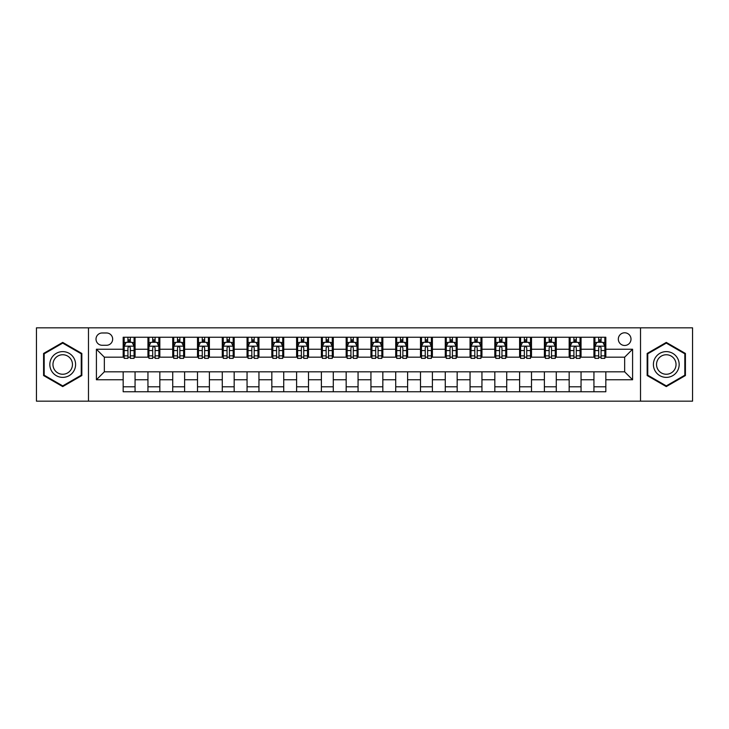 <?xml version="1.0" encoding="UTF-8"?>
<svg xmlns="http://www.w3.org/2000/svg" width="729" height="729" viewBox="0 0 729 729"><rect width="100%" height="100%" fill="white"/><g stroke="black" fill="none" stroke-linecap="round" stroke-linejoin="round"><path stroke-width="1.09" d="M624.662 332.788A6.342 6.342 0 0 0 618.32 339.131A6.342 6.342 0 0 0 624.662 345.473A6.342 6.342 0 0 0 631.004 339.131A6.342 6.342 0 0 0 624.662 332.788M640.518 401.169L692.55 401.169L692.55 327.831L640.518 327.831L640.518 401.169L88.482 401.169L88.482 327.831L36.45 327.831L36.45 401.169L88.482 401.169M102.16 345.273L106.516 345.273A6.142 6.142 0 0 0 112.667 339.131A6.142 6.142 0 0 0 106.516 332.98L102.16 332.98A6.142 6.142 0 0 0 96.018 339.131A6.142 6.142 0 0 0 102.16 345.273M640.518 327.831L88.482 327.831M123.174 379.763L96.41 379.763L96.41 349.237L123.174 349.237L123.174 357.164L104.338 357.164L104.338 371.836L123.174 371.836L123.174 391.755L605.826 391.755L605.826 371.836L624.662 371.836L624.662 357.164L605.826 357.164L605.826 349.237L632.59 349.237L632.59 379.763L605.826 379.763M605.826 349.237L605.826 337.245L123.174 337.245L123.174 349.237M593.935 337.245L593.935 357.164L594.928 357.164M598.691 357.164L601.07 357.164M604.842 357.164L605.826 357.164M593.935 357.164L580.065 357.164M569.158 337.245L569.158 357.164L570.151 357.164M573.914 357.164L576.293 357.164M569.158 357.164L555.288 357.164M544.381 337.245L544.381 357.164L545.374 357.164M549.137 357.164L551.516 357.164M544.381 357.164L530.512 357.164M519.604 337.245L519.604 357.164L520.597 357.164M524.361 357.164L526.739 357.164M519.604 357.164L505.726 357.164M494.827 337.245L494.827 357.164L495.82 357.164M499.584 357.164L501.962 357.164M494.827 357.164L480.949 357.164M470.05 337.245L470.05 357.164L471.043 357.164M474.807 357.164L477.185 357.164M470.05 357.164L456.172 357.164M445.273 337.245L445.273 357.164L446.266 357.164M450.03 357.164L452.408 357.164M445.273 357.164L431.395 357.164M420.496 337.245L420.496 357.164L421.49 357.164M425.253 357.164L427.631 357.164M420.496 357.164L406.618 357.164M395.719 337.245L395.719 357.164L396.713 357.164M400.476 357.164L402.855 357.164M395.719 357.164L381.841 357.164M370.943 337.245L370.943 357.164L371.936 357.164M375.699 357.164L378.078 357.164M370.943 357.164L357.064 357.164M346.166 337.245L346.166 357.164L347.159 357.164M350.922 357.164L353.301 357.164M346.166 357.164L332.287 357.164M321.389 337.245L321.389 357.164L322.382 357.164M326.145 357.164L328.524 357.164M321.389 357.164L307.51 357.164M296.612 337.245L296.612 357.164L297.605 357.164M301.369 357.164L303.747 357.164M296.612 357.164L282.734 357.164M271.835 337.245L271.835 357.164L272.828 357.164M276.592 357.164L278.97 357.164M271.835 357.164L257.957 357.164M247.058 337.245L247.058 357.164L248.051 357.164M251.815 357.164L254.193 357.164M247.058 357.164L233.18 357.164M222.281 337.245L222.281 357.164L223.274 357.164M227.038 357.164L229.416 357.164M222.281 357.164L208.403 357.164M197.504 337.245L197.504 357.164L198.488 357.164M202.261 357.164L204.639 357.164M197.504 357.164L183.626 357.164M172.727 337.245L172.727 357.164L173.712 357.164M177.484 357.164L179.863 357.164M172.727 357.164L158.849 357.164M147.951 337.245L147.951 357.164L148.935 357.164M152.707 357.164L155.086 357.164M147.951 357.164L134.072 357.164M123.174 357.164L124.158 357.164M127.93 357.164L130.309 357.164M123.174 371.836L135.065 371.836L135.065 391.755M605.826 371.836L135.065 371.836M135.065 337.245L135.065 357.164M123.174 342.202L124.158 342.202M127.93 342.202L130.309 342.202M134.072 342.202L135.065 342.202M123.174 386.798L135.065 386.798M147.951 371.836L147.951 391.755M159.842 337.245L159.842 357.164M147.951 342.202L148.935 342.202M152.707 342.202L155.086 342.202M158.849 342.202L159.842 342.202M159.842 371.836L159.842 391.755M147.951 386.798L159.842 386.798M172.727 371.836L172.727 391.755M184.619 371.836L184.619 391.755M172.727 386.798L184.619 386.798M184.619 337.245L184.619 357.164M172.727 342.202L173.712 342.202M177.484 342.202L179.863 342.202M183.626 342.202L184.619 342.202M197.504 371.836L197.504 391.755M209.396 371.836L209.396 391.755M197.504 386.798L209.396 386.798M209.396 337.245L209.396 357.164M197.504 342.202L198.488 342.202M202.261 342.202L204.639 342.202M208.403 342.202L209.396 342.202M222.281 371.836L222.281 391.755M234.173 371.836L234.173 391.755M222.281 386.798L234.173 386.798M234.173 337.245L234.173 357.164M222.281 342.202L223.274 342.202M227.038 342.202L229.416 342.202M233.18 342.202L234.173 342.202M247.058 371.836L247.058 391.755M258.95 371.836L258.95 391.755M247.058 386.798L258.95 386.798M258.95 337.245L258.95 357.164M247.058 342.202L248.051 342.202M251.815 342.202L254.193 342.202M257.957 342.202L258.95 342.202M271.835 371.836L271.835 391.755M283.727 371.836L283.727 391.755M271.835 386.798L283.727 386.798M283.727 337.245L283.727 357.164M271.835 342.202L272.828 342.202M276.592 342.202L278.97 342.202M282.734 342.202L283.727 342.202M296.612 371.836L296.612 391.755M308.504 371.836L308.504 391.755M296.612 386.798L308.504 386.798M308.504 337.245L308.504 357.164M296.612 342.202L297.605 342.202M301.369 342.202L303.747 342.202M307.51 342.202L308.504 342.202M321.389 371.836L321.389 391.755M333.281 371.836L333.281 391.755M321.389 386.798L333.281 386.798M333.281 337.245L333.281 357.164M321.389 342.202L322.382 342.202M326.145 342.202L328.524 342.202M332.287 342.202L333.281 342.202M346.166 371.836L346.166 391.755M358.057 371.836L358.057 391.755M346.166 386.798L358.057 386.798M358.057 337.245L358.057 357.164M346.166 342.202L347.159 342.202M350.922 342.202L353.301 342.202M357.064 342.202L358.057 342.202M370.943 371.836L370.943 391.755M382.834 371.836L382.834 391.755M370.943 386.798L382.834 386.798M382.834 337.245L382.834 357.164M370.943 342.202L371.936 342.202M375.699 342.202L378.078 342.202M381.841 342.202L382.834 342.202M395.719 371.836L395.719 391.755M407.611 371.836L407.611 391.755M395.719 386.798L407.611 386.798M407.611 337.245L407.611 357.164M395.719 342.202L396.713 342.202M400.476 342.202L402.855 342.202M406.618 342.202L407.611 342.202M420.496 371.836L420.496 391.755M432.388 371.836L432.388 391.755M420.496 386.798L432.388 386.798M432.388 337.245L432.388 357.164M420.496 342.202L421.49 342.202M425.253 342.202L427.631 342.202M431.395 342.202L432.388 342.202M445.273 371.836L445.273 391.755M457.165 371.836L457.165 391.755M445.273 386.798L457.165 386.798M457.165 337.245L457.165 357.164M445.273 342.202L446.266 342.202M450.03 342.202L452.408 342.202M456.172 342.202L457.165 342.202M470.05 371.836L470.05 391.755M481.942 371.836L481.942 391.755M470.05 386.798L481.942 386.798M481.942 337.245L481.942 357.164M470.05 342.202L471.043 342.202M474.807 342.202L477.185 342.202M480.949 342.202L481.942 342.202M494.827 371.836L494.827 391.755M506.719 371.836L506.719 391.755M494.827 386.798L506.719 386.798M506.719 337.245L506.719 357.164M494.827 342.202L495.82 342.202M499.584 342.202L501.962 342.202M505.726 342.202L506.719 342.202M519.604 371.836L519.604 391.755M531.496 371.836L531.496 391.755M519.604 386.798L531.496 386.798M531.496 337.245L531.496 357.164M519.604 342.202L520.597 342.202M524.361 342.202L526.739 342.202M530.512 342.202L531.496 342.202M544.381 371.836L544.381 391.755M556.273 371.836L556.273 391.755M544.381 386.798L556.273 386.798M556.273 337.245L556.273 357.164M544.381 342.202L545.374 342.202M549.137 342.202L551.516 342.202M555.288 342.202L556.273 342.202M569.158 371.836L569.158 391.755M581.049 371.836L581.049 391.755M569.158 386.798L581.049 386.798M581.049 337.245L581.049 357.164M569.158 342.202L570.151 342.202M573.914 342.202L576.293 342.202M580.065 342.202L581.049 342.202M593.935 371.836L593.935 391.755M593.935 386.798L605.826 386.798M593.935 342.202L594.928 342.202M598.691 342.202L601.07 342.202M604.842 342.202L605.826 342.202M104.338 357.164L96.41 349.237M104.338 371.836L96.41 379.763M632.59 349.237L624.662 357.164M632.59 379.763L624.662 371.836M62.712 386.589L81.839 375.544L81.839 353.456L62.712 342.411L43.585 353.456L43.585 375.544L62.712 386.589M685.415 353.456L666.288 342.411L647.161 353.456L647.161 375.544L666.288 386.589L685.415 375.544L685.415 353.456M130.309 339.823L127.93 339.823M134.072 355.87L130.309 355.87L130.309 358.358L134.072 358.358L134.072 346.266L132.086 342.302L126.144 342.302L124.158 346.266L124.158 358.358L127.93 358.358L127.93 355.87L124.158 355.87M124.158 346.266L124.158 337.245M134.072 346.266L134.072 337.245M127.93 342.302L127.93 337.245M130.309 337.245L130.309 342.302M130.309 355.87L130.309 347.751C129.516 346.22 128.723 346.22 127.93 347.751L127.93 355.87M155.086 339.823L152.707 339.823M158.849 355.87L155.086 355.87L155.086 358.358L158.849 358.358L158.849 346.266L156.872 342.302L150.921 342.302L148.935 346.266L148.935 358.358L152.707 358.358L152.707 355.87L148.935 355.87M148.935 346.266L148.935 337.245M158.849 346.266L158.849 337.245M152.707 342.302L152.707 337.245M155.086 337.245L155.086 342.302M155.086 355.87L155.086 347.751C154.293 346.22 153.5 346.22 152.707 347.751L152.707 355.87M179.863 339.823L177.484 339.823M183.626 355.87L179.863 355.87L179.863 358.358L183.626 358.358L183.626 346.266L181.649 342.302L175.698 342.302L173.712 346.266L173.712 358.358L177.484 358.358L177.484 355.87L173.712 355.87M173.712 346.266L173.712 337.245M183.626 346.266L183.626 337.245M177.484 342.302L177.484 337.245M179.863 337.245L179.863 342.302M179.863 355.87L179.863 347.751C179.07 346.22 178.277 346.22 177.484 347.751L177.484 355.87M204.639 339.823L202.261 339.823M208.403 355.87L204.639 355.87L204.639 358.358L208.403 358.358L208.403 346.266L206.425 342.302L200.475 342.302L198.488 346.266L198.488 358.358L202.261 358.358L202.261 355.87L198.488 355.87M198.488 346.266L198.488 337.245M208.403 346.266L208.403 337.245M202.261 342.302L202.261 337.245M204.639 337.245L204.639 342.302M204.639 355.87L204.639 347.751C203.847 346.22 203.054 346.22 202.261 347.751L202.261 355.87M229.416 339.823L227.038 339.823M233.18 355.87L229.416 355.87L229.416 358.358L233.18 358.358L233.18 346.266L231.202 342.302L225.252 342.302L223.274 346.266L223.274 358.358L227.038 358.358L227.038 355.87L223.274 355.87M223.274 346.266L223.274 337.245M233.18 346.266L233.18 337.245M227.038 342.302L227.038 337.245M229.416 337.245L229.416 342.302M229.416 355.87L229.416 347.751C228.624 346.22 227.831 346.22 227.038 347.751L227.038 355.87M73.875 358.057A12.885 12.885 0 0 0 56.27 353.346A12.885 12.885 0 0 0 51.559 370.943A12.885 12.885 0 0 0 69.155 375.654A12.885 12.885 0 0 0 73.875 358.057M71.16 359.625A9.75 9.75 0 0 0 57.837 356.053A9.75 9.75 0 0 0 54.265 369.375A9.75 9.75 0 0 0 67.587 372.947A9.75 9.75 0 0 0 71.16 359.625M62.712 385.896L44.177 375.198L44.177 353.802L62.712 343.104L81.247 353.802L81.247 375.198L62.712 385.896M666.288 377.385A12.885 12.885 0 0 0 679.173 364.5A12.885 12.885 0 0 0 666.288 351.615A12.885 12.885 0 0 0 653.403 364.5A12.885 12.885 0 0 0 666.288 377.385M666.288 374.25A9.75 9.75 0 0 0 676.038 364.5A9.75 9.75 0 0 0 666.288 354.75A9.75 9.75 0 0 0 656.528 364.5A9.75 9.75 0 0 0 666.288 374.25M647.753 353.802L666.288 343.104L684.823 353.802L684.823 375.198L666.288 385.896L647.753 375.198L647.753 353.802M254.193 339.823L251.815 339.823M257.957 355.87L254.193 355.87L254.193 358.358L257.957 358.358L257.957 346.266L255.979 342.302L250.029 342.302L248.051 346.266L248.051 358.358L251.815 358.358L251.815 355.87L248.051 355.87M248.051 346.266L248.051 337.245M257.957 346.266L257.957 337.245M251.815 342.302L251.815 337.245M254.193 337.245L254.193 342.302M254.193 355.87L254.193 347.751C253.4 346.22 252.608 346.22 251.815 347.751L251.815 355.87M278.97 339.823L276.592 339.823M282.734 355.87L278.97 355.87L278.97 358.358L282.734 358.358L282.734 346.266L280.756 342.302L274.806 342.302L272.828 346.266L272.828 358.358L276.592 358.358L276.592 355.87L272.828 355.87M272.828 346.266L272.828 337.245M282.734 346.266L282.734 337.245M276.592 342.302L276.592 337.245M278.97 337.245L278.97 342.302M278.97 355.87L278.97 347.751C278.177 346.22 277.385 346.22 276.592 347.751L276.592 355.87M303.747 339.823L301.369 339.823M307.51 355.87L303.747 355.87L303.747 358.358L307.51 358.358L307.51 346.266L305.533 342.302L299.583 342.302L297.605 346.266L297.605 358.358L301.369 358.358L301.369 355.87L297.605 355.87M297.605 346.266L297.605 337.245M307.51 346.266L307.51 337.245M301.369 342.302L301.369 337.245M303.747 337.245L303.747 342.302M303.747 355.87L303.747 347.751C302.954 346.22 302.161 346.22 301.369 347.751L301.369 355.87M328.524 339.823L326.145 339.823M332.287 355.87L328.524 355.87L328.524 358.358L332.287 358.358L332.287 346.266L330.31 342.302L324.359 342.302L322.382 346.266L322.382 358.358L326.145 358.358L326.145 355.87L322.382 355.87M322.382 346.266L322.382 337.245M332.287 346.266L332.287 337.245M326.145 342.302L326.145 337.245M328.524 337.245L328.524 342.302M328.524 355.87L328.524 347.751C327.731 346.22 326.938 346.22 326.145 347.751L326.145 355.87M353.301 339.823L350.922 339.823M357.064 355.87L353.301 355.87L353.301 358.358L357.064 358.358L357.064 346.266L355.087 342.302L349.136 342.302L347.159 346.266L347.159 358.358L350.922 358.358L350.922 355.87L347.159 355.87M347.159 346.266L347.159 337.245M357.064 346.266L357.064 337.245M350.922 342.302L350.922 337.245M353.301 337.245L353.301 342.302M353.301 355.87L353.301 347.751C352.508 346.22 351.715 346.22 350.922 347.751L350.922 355.87M378.078 339.823L375.699 339.823M381.841 355.87L378.078 355.87L378.078 358.358L381.841 358.358L381.841 346.266L379.864 342.302L373.913 342.302L371.936 346.266L371.936 358.358L375.699 358.358L375.699 355.87L371.936 355.87M371.936 346.266L371.936 337.245M381.841 346.266L381.841 337.245M375.699 342.302L375.699 337.245M378.078 337.245L378.078 342.302M378.078 355.87L378.078 347.751C377.285 346.22 376.492 346.22 375.699 347.751L375.699 355.87M402.855 339.823L400.476 339.823M406.618 355.87L402.855 355.87L402.855 358.358L406.618 358.358L406.618 346.266L404.641 342.302L398.69 342.302L396.713 346.266L396.713 358.358L400.476 358.358L400.476 355.87L396.713 355.87M396.713 346.266L396.713 337.245M406.618 346.266L406.618 337.245M400.476 342.302L400.476 337.245M402.855 337.245L402.855 342.302M402.855 355.87L402.855 347.751C402.062 346.22 401.269 346.22 400.476 347.751L400.476 355.87M427.631 339.823L425.253 339.823M431.395 355.87L427.631 355.87L427.631 358.358L431.395 358.358L431.395 346.266L429.417 342.302L423.467 342.302L421.49 346.266L421.49 358.358L425.253 358.358L425.253 355.87L421.49 355.87M421.49 346.266L421.49 337.245M431.395 346.266L431.395 337.245M425.253 342.302L425.253 337.245M427.631 337.245L427.631 342.302M427.631 355.87L427.631 347.751C426.839 346.22 426.046 346.22 425.253 347.751L425.253 355.87M452.408 339.823L450.03 339.823M456.172 355.87L452.408 355.87L452.408 358.358L456.172 358.358L456.172 346.266L454.194 342.302L448.244 342.302L446.266 346.266L446.266 358.358L450.03 358.358L450.03 355.87L446.266 355.87M446.266 346.266L446.266 337.245M456.172 346.266L456.172 337.245M450.03 342.302L450.03 337.245M452.408 337.245L452.408 342.302M452.408 355.87L452.408 347.751C451.615 346.22 450.823 346.22 450.03 347.751L450.03 355.87M477.185 339.823L474.807 339.823M480.949 355.87L477.185 355.87L477.185 358.358L480.949 358.358L480.949 346.266L478.971 342.302L473.021 342.302L471.043 346.266L471.043 358.358L474.807 358.358L474.807 355.87L471.043 355.87M471.043 346.266L471.043 337.245M480.949 346.266L480.949 337.245M474.807 342.302L474.807 337.245M477.185 337.245L477.185 342.302M477.185 355.87L477.185 347.751C476.392 346.22 475.6 346.22 474.807 347.751L474.807 355.87M501.962 339.823L499.584 339.823M505.726 355.87L501.962 355.87L501.962 358.358L505.726 358.358L505.726 346.266L503.748 342.302L497.798 342.302L495.82 346.266L495.82 358.358L499.584 358.358L499.584 355.87L495.82 355.87M495.82 346.266L495.82 337.245M505.726 346.266L505.726 337.245M499.584 342.302L499.584 337.245M501.962 337.245L501.962 342.302M501.962 355.87L501.962 347.751C501.169 346.22 500.376 346.22 499.584 347.751L499.584 355.87M526.739 339.823L524.361 339.823M530.512 355.87L526.739 355.87L526.739 358.358L530.512 358.358L530.512 346.266L528.525 342.302L522.575 342.302L520.597 346.266L520.597 358.358L524.361 358.358L524.361 355.87L520.597 355.87M520.597 346.266L520.597 337.245M530.512 346.266L530.512 337.245M524.361 342.302L524.361 337.245M526.739 337.245L526.739 342.302M526.739 355.87L526.739 347.751C525.946 346.22 525.153 346.22 524.361 347.751L524.361 355.87M551.516 339.823L549.137 339.823M555.288 355.87L551.516 355.87L551.516 358.358L555.288 358.358L555.288 346.266L553.302 342.302L547.351 342.302L545.374 346.266L545.374 358.358L549.137 358.358L549.137 355.87L545.374 355.87M545.374 346.266L545.374 337.245M555.288 346.266L555.288 337.245M549.137 342.302L549.137 337.245M551.516 337.245L551.516 342.302M551.516 355.87L551.516 347.751C550.723 346.22 549.93 346.22 549.137 347.751L549.137 355.87M576.293 339.823L573.914 339.823M580.065 355.87L576.293 355.87L576.293 358.358L580.065 358.358L580.065 346.266L578.079 342.302L572.128 342.302L570.151 346.266L570.151 358.358L573.914 358.358L573.914 355.87L570.151 355.87M570.151 346.266L570.151 337.245M580.065 346.266L580.065 337.245M573.914 342.302L573.914 337.245M576.293 337.245L576.293 342.302M576.293 355.87L576.293 347.751C575.5 346.22 574.707 346.22 573.914 347.751L573.914 355.87M601.07 339.823L598.691 339.823M604.842 355.87L601.07 355.87L601.07 358.358L604.842 358.358L604.842 346.266L602.856 342.302L596.914 342.302L594.928 346.266L594.928 358.358L598.691 358.358L598.691 355.87L594.928 355.87M594.928 346.266L594.928 337.245M604.842 346.266L604.842 337.245M598.691 342.302L598.691 337.245M601.07 337.245L601.07 342.302M601.07 355.87L601.07 347.751C600.277 346.22 599.484 346.22 598.691 347.751L598.691 355.87M147.951 379.763L135.065 379.763M147.951 349.237L135.065 349.237M172.727 349.237L159.842 349.237M172.727 379.763L159.842 379.763M197.504 349.237L184.619 349.237M197.504 379.763L184.619 379.763M222.281 349.237L209.396 349.237M222.281 379.763L209.396 379.763M247.058 349.237L234.173 349.237M247.058 379.763L234.173 379.763M271.835 349.237L258.95 349.237M271.835 379.763L258.95 379.763M296.612 349.237L283.727 349.237M296.612 379.763L283.727 379.763M321.389 349.237L308.504 349.237M321.389 379.763L308.504 379.763M346.166 349.237L333.281 349.237M346.166 379.763L333.281 379.763M370.943 349.237L358.057 349.237M370.943 379.763L358.057 379.763M395.719 349.237L382.834 349.237M395.719 379.763L382.834 379.763M420.496 349.237L407.611 349.237M420.496 379.763L407.611 379.763M445.273 349.237L432.388 349.237M445.273 379.763L432.388 379.763M470.05 349.237L457.165 349.237M470.05 379.763L457.165 379.763M494.827 349.237L481.942 349.237M494.827 379.763L481.942 379.763M519.604 349.237L506.719 349.237M519.604 379.763L506.719 379.763M544.381 349.237L531.496 349.237M544.381 379.763L531.496 379.763M569.158 349.237L556.273 349.237M569.158 379.763L556.273 379.763M593.935 349.237L581.049 349.237M593.935 379.763L581.049 379.763M134.027 346.166L124.212 346.166M124.158 342.539L126.026 342.539M132.213 342.539L134.072 342.539M127.93 350.558L124.158 350.558M134.072 350.558L130.309 350.558M130.309 341.081L127.93 341.081M158.804 346.166L148.989 346.166M148.935 342.539L150.803 342.539M156.99 342.539L158.849 342.539M152.707 350.558L148.935 350.558M158.849 350.558L155.086 350.558M155.086 341.081L152.707 341.081M183.58 346.166L173.766 346.166M173.712 342.539L175.58 342.539M181.767 342.539L183.626 342.539M177.484 350.558L173.712 350.558M183.626 350.558L179.863 350.558M179.863 341.081L177.484 341.081M208.357 346.166L198.543 346.166M198.488 342.539L200.357 342.539M206.544 342.539L208.403 342.539M202.261 350.558L198.488 350.558M208.403 350.558L204.639 350.558M204.639 341.081L202.261 341.081M233.134 346.166L223.32 346.166M223.274 342.539L225.133 342.539M231.321 342.539L233.18 342.539M227.038 350.558L223.274 350.558M233.18 350.558L229.416 350.558M229.416 341.081L227.038 341.081M257.911 346.166L248.097 346.166M248.051 342.539L249.91 342.539M256.098 342.539L257.957 342.539M251.815 350.558L248.051 350.558M257.957 350.558L254.193 350.558M254.193 341.081L251.815 341.081M282.688 346.166L272.874 346.166M272.828 342.539L274.687 342.539M280.875 342.539L282.734 342.539M276.592 350.558L272.828 350.558M282.734 350.558L278.97 350.558M278.97 341.081L276.592 341.081M307.465 346.166L297.651 346.166M297.605 342.539L299.464 342.539M305.651 342.539L307.51 342.539M301.369 350.558L297.605 350.558M307.51 350.558L303.747 350.558M303.747 341.081L301.369 341.081M332.242 346.166L322.428 346.166M322.382 342.539L324.241 342.539M330.428 342.539L332.287 342.539M326.145 350.558L322.382 350.558M332.287 350.558L328.524 350.558M328.524 341.081L326.145 341.081M357.019 346.166L347.204 346.166M347.159 342.539L349.018 342.539M355.205 342.539L357.064 342.539M350.922 350.558L347.159 350.558M357.064 350.558L353.301 350.558M353.301 341.081L350.922 341.081M381.796 346.166L371.981 346.166M371.936 342.539L373.795 342.539M379.982 342.539L381.841 342.539M375.699 350.558L371.936 350.558M381.841 350.558L378.078 350.558M378.078 341.081L375.699 341.081M406.572 346.166L396.758 346.166M396.713 342.539L398.572 342.539M404.759 342.539L406.618 342.539M400.476 350.558L396.713 350.558M406.618 350.558L402.855 350.558M402.855 341.081L400.476 341.081M431.349 346.166L421.535 346.166M421.49 342.539L423.349 342.539M429.536 342.539L431.395 342.539M425.253 350.558L421.49 350.558M431.395 350.558L427.631 350.558M427.631 341.081L425.253 341.081M456.126 346.166L446.312 346.166M446.266 342.539L448.125 342.539M454.313 342.539L456.172 342.539M450.03 350.558L446.266 350.558M456.172 350.558L452.408 350.558M452.408 341.081L450.03 341.081M480.903 346.166L471.089 346.166M471.043 342.539L472.902 342.539M479.09 342.539L480.949 342.539M474.807 350.558L471.043 350.558M480.949 350.558L477.185 350.558M477.185 341.081L474.807 341.081M505.68 346.166L495.866 346.166M495.82 342.539L497.679 342.539M503.867 342.539L505.726 342.539M499.584 350.558L495.82 350.558M505.726 350.558L501.962 350.558M501.962 341.081L499.584 341.081M530.457 346.166L520.643 346.166M520.597 342.539L522.456 342.539M528.643 342.539L530.512 342.539M524.361 350.558L520.597 350.558M530.512 350.558L526.739 350.558M526.739 341.081L524.361 341.081M555.234 346.166L545.42 346.166M545.374 342.539L547.233 342.539M553.42 342.539L555.288 342.539M549.137 350.558L545.374 350.558M555.288 350.558L551.516 350.558M551.516 341.081L549.137 341.081M580.011 346.166L570.196 346.166M570.151 342.539L572.01 342.539M578.197 342.539L580.065 342.539M573.914 350.558L570.151 350.558M580.065 350.558L576.293 350.558M576.293 341.081L573.914 341.081M604.788 346.166L594.973 346.166M594.928 342.539L596.787 342.539M602.974 342.539L604.842 342.539M598.691 350.558L594.928 350.558M604.842 350.558L601.07 350.558M601.07 341.081L598.691 341.081"/></g></svg>
